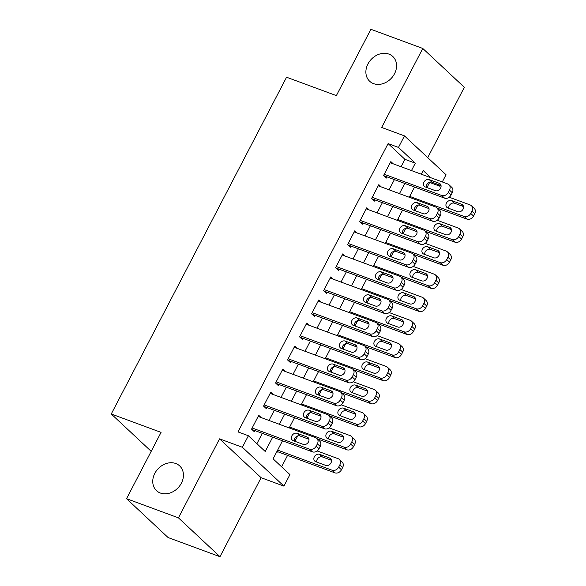 <?xml version="1.0" encoding="UTF-8"?>
<svg xmlns="http://www.w3.org/2000/svg" width="586" height="586" viewBox="0 0 586 586"><rect width="100%" height="100%" fill="white"/><g stroke="black" fill="none" stroke-linecap="round" stroke-linejoin="round"><path stroke-width="0.88" d="M175.778 463.519A16.943 13.793 133.1 0 1 179.668 465.907A16.943 13.793 133.1 0 1 179.931 485.545A16.943 13.793 133.1 0 1 160.41 493.046A16.943 13.793 133.1 0 1 156.521 490.665A16.943 13.793 133.1 0 1 156.257 471.019A16.943 13.793 133.1 0 1 175.778 463.519M388.906 54.102A16.943 13.793 133.1 0 1 392.796 56.483A16.943 13.793 133.1 0 1 393.067 76.129A16.943 13.793 133.1 0 1 373.538 83.63A16.943 13.793 133.1 0 1 369.649 81.242A16.943 13.793 133.1 0 1 369.385 61.603A16.943 13.793 133.1 0 1 388.906 54.102M282.496 440.782L273.091 458.845L289.938 474.594L283.932 486.131L242.384 447.279L248.383 435.742L265.231 451.491L272.688 437.163M261.107 477.7L219.552 438.848L178.43 517.848L126.547 498.693L168.094 537.545L219.984 556.7L261.107 477.7L283.932 486.131M427.729 157.619L464.332 87.307L422.777 48.455L381.654 127.455L404.479 135.886L446.034 174.738L442.284 181.953M440.504 185.359L440.027 186.275L438.108 184.473M426.982 187.579L429.655 182.444L440.027 186.275M281.617 466.815L287.58 455.366M294.897 441.302L297.71 435.911M306.91 418.236L309.716 412.844M318.916 395.169L321.721 389.778M330.922 372.103L333.727 366.711M342.927 349.036L345.74 343.645M354.933 325.97L357.746 320.579M366.946 302.903L369.751 297.512M378.952 279.837L381.757 274.446M390.957 256.771L393.763 251.379M402.963 233.704L405.776 228.313M414.976 210.645L417.781 205.246M178.43 517.848L219.984 556.7M126.547 498.693L161.062 432.38L111.259 413.987L286.561 77.22L336.371 95.613L370.894 29.3L422.777 48.455M261.188 417.576L258.756 415.306L251.555 429.142L254.361 431.772L254.961 430.615M273.193 394.51L270.769 392.239L263.561 406.076L266.366 408.706L266.967 407.548M285.206 371.443L282.774 369.173L275.567 383.017L278.379 385.639L278.973 384.482M297.212 348.377L294.78 346.106L287.572 359.95L290.385 362.573L290.986 361.423M309.218 325.318L306.786 323.04L299.585 336.884L302.391 339.506L302.991 338.356M321.223 302.251L318.791 299.973L311.591 313.818L314.396 316.44L314.997 315.29M333.229 279.185L330.804 276.907L323.597 290.751L326.402 293.374L327.003 292.224M345.242 256.119L342.81 253.848L335.602 267.685L338.415 270.307L339.016 269.157M357.248 233.052L354.816 230.781L347.615 244.618L350.421 247.241L351.021 246.091M369.253 209.986L366.821 207.715L359.621 221.552L362.426 224.174L363.027 223.024M381.259 186.919L378.834 184.649L371.627 198.486L374.432 201.108L375.033 199.958M276.438 452.414L276.826 452.773L277.42 451.616M401.095 166.739L404.948 159.341L388.1 143.592L238.011 431.911L248.383 435.742M256.91 443.712L262.316 433.332M269.011 420.47L274.321 410.266M281.016 397.403L286.327 387.2M293.029 374.337L298.333 364.133M305.035 351.27L310.346 341.067M317.041 328.204L322.351 318M329.046 305.138L334.357 294.934M341.052 282.071L346.363 271.867M353.065 259.005L358.376 248.808M365.071 235.938L370.381 225.742M377.076 212.872L382.387 202.675M389.082 189.805L394.393 179.609M393.272 163.853L390.84 161.582L383.632 175.419L386.445 178.049L387.046 176.891M111.259 413.987L151.195 451.33M219.552 438.848L242.384 447.279M388.1 143.592L398.473 147.423L404.479 135.886M430.922 177.756L423.187 170.519L421.275 174.196M414.573 187.059L409.262 197.262M402.567 210.125L397.257 220.321M390.562 233.191L385.251 243.388M378.556 256.258L373.245 266.454M366.543 279.324L361.232 289.521M354.537 302.391L349.227 312.587M342.532 325.457L337.221 335.653M330.526 348.516L325.215 358.72M318.513 371.583L313.21 381.786M306.507 394.649L301.197 404.853M294.502 417.715L289.191 427.919M411.467 170.57L415.32 163.172L398.473 147.423M279.39 424.301L284.701 414.097M291.396 401.234L296.706 391.03M303.401 378.168L308.712 367.964M315.407 355.101L320.718 344.898M327.42 332.035L332.731 321.831M339.426 308.969L344.736 298.765M351.432 285.902L356.742 275.706M363.437 262.836L368.748 252.639M375.45 239.769L380.753 229.573M387.456 216.703L392.767 206.506M399.462 193.636L404.772 183.44M404.948 159.341L415.32 163.172M390.239 162.732L447.726 183.96A5.296 4.314 -46.9 0 1 448.942 184.707A5.296 4.314 -46.9 0 1 449.477 190.106L448.275 192.413A5.296 4.314 -46.9 0 1 441.719 195.497L384.233 174.269M384.013 175.771L444.532 198.119L441.719 195.497M439.17 183.279A4.234 3.45 133.1 0 1 440.145 183.872A4.234 3.45 133.1 0 1 440.211 188.78A4.234 3.45 133.1 0 1 435.332 190.655L425.37 186.978A4.234 3.45 133.1 0 1 424.396 186.385A4.234 3.45 133.1 0 1 424.33 181.477A4.234 3.45 133.1 0 1 429.208 179.602L439.17 183.279L440.804 184.802M426.315 187.33A4.234 3.45 133.1 0 1 427.912 183.235A4.234 3.45 133.1 0 1 432.021 182.224L441.031 185.55M448.942 184.707L451.747 187.33A5.296 4.314 133.1 0 1 452.282 192.728L451.081 195.035A5.296 4.314 133.1 0 1 444.532 198.119M437.376 208.184L466.991 219.12A5.296 4.314 133.1 0 0 473.547 216.036L474.741 213.729A5.296 4.314 133.1 0 0 474.213 208.33L471.4 205.708A5.296 4.314 -46.9 0 0 470.184 204.961L449.22 197.218M471.4 205.708A5.296 4.314 -46.9 0 1 471.935 211.107L470.734 213.414A5.296 4.314 -46.9 0 1 464.185 216.498L409.724 196.383M463.497 206.558L454.48 203.225A4.234 3.45 -46.9 0 0 450.37 204.236A4.234 3.45 -46.9 0 0 448.781 208.33M461.636 204.28L451.674 200.602A4.234 3.45 -46.9 0 0 446.796 202.478A4.234 3.45 -46.9 0 0 446.862 207.385A4.234 3.45 -46.9 0 0 447.829 207.979L457.791 211.663A4.234 3.45 -46.9 0 0 462.676 209.788A4.234 3.45 -46.9 0 0 462.61 204.873A4.234 3.45 -46.9 0 0 461.636 204.28L463.27 205.803M378.234 185.799L435.72 207.026A5.296 4.314 -46.9 0 1 436.936 207.774A5.296 4.314 -46.9 0 1 437.464 213.172L436.27 215.48A5.296 4.314 -46.9 0 1 429.714 218.556L372.227 197.335M372.007 198.837L432.519 221.186L429.714 218.556M427.165 206.345A4.234 3.45 133.1 0 1 428.139 206.939A4.234 3.45 133.1 0 1 428.205 211.846A4.234 3.45 133.1 0 1 423.326 213.722L413.364 210.044A4.234 3.45 133.1 0 1 412.39 209.451A4.234 3.45 133.1 0 1 412.324 204.543A4.234 3.45 133.1 0 1 417.203 202.668L427.165 206.345L428.798 207.869M414.309 210.396A4.234 3.45 133.1 0 1 415.899 206.301A4.234 3.45 133.1 0 1 420.016 205.29L429.025 208.616M436.936 207.774L439.742 210.396A5.296 4.314 133.1 0 1 440.276 215.795L439.075 218.102A5.296 4.314 133.1 0 1 432.519 221.186M366.221 208.865L423.707 230.093A5.296 4.314 -46.9 0 1 424.923 230.84A5.296 4.314 -46.9 0 1 425.458 236.239L424.257 238.546A5.296 4.314 -46.9 0 1 417.708 241.622L360.222 220.402M359.994 221.904L420.514 244.252L417.708 241.622M415.159 229.412A4.234 3.45 133.1 0 1 416.133 230.005A4.234 3.45 133.1 0 1 416.199 234.913A4.234 3.45 133.1 0 1 411.313 236.788L401.351 233.111A4.234 3.45 133.1 0 1 400.385 232.517A4.234 3.45 133.1 0 1 400.319 227.61A4.234 3.45 133.1 0 1 405.197 225.735L415.159 229.412L416.793 230.935M402.304 233.462A4.234 3.45 133.1 0 1 403.893 229.368A4.234 3.45 133.1 0 1 408.002 228.357L417.02 231.682M424.923 230.84L427.736 233.462A5.296 4.314 133.1 0 1 428.271 238.861L427.069 241.168A5.296 4.314 133.1 0 1 420.514 244.252M354.215 231.931L411.702 253.159A5.296 4.314 -46.9 0 1 412.918 253.906A5.296 4.314 -46.9 0 1 413.452 259.305L412.251 261.612A5.296 4.314 -46.9 0 1 405.702 264.689L348.216 243.468M347.989 244.97L408.508 267.319L405.702 264.689M403.153 252.478A4.234 3.45 133.1 0 1 404.12 253.071A4.234 3.45 133.1 0 1 404.193 257.979A4.234 3.45 133.1 0 1 399.308 259.854L389.346 256.177A4.234 3.45 133.1 0 1 388.379 255.584A4.234 3.45 133.1 0 1 388.306 250.669A4.234 3.45 133.1 0 1 393.191 248.794L403.153 252.478L404.787 254.002M390.298 256.529A4.234 3.45 133.1 0 1 391.888 252.434A4.234 3.45 133.1 0 1 395.997 251.423L405.014 254.749M412.918 253.906L415.723 256.529A5.296 4.314 133.1 0 1 416.258 261.927L415.056 264.235A5.296 4.314 133.1 0 1 408.508 267.319M342.209 254.998L399.696 276.226A5.296 4.314 -46.9 0 1 400.912 276.966A5.296 4.314 -46.9 0 1 401.447 282.371L400.245 284.679A5.296 4.314 -46.9 0 1 393.689 287.755L336.203 266.527M335.983 268.036L396.502 290.385L393.689 287.755M391.14 275.545A4.234 3.45 133.1 0 1 392.115 276.138A4.234 3.45 133.1 0 1 392.18 281.046A4.234 3.45 133.1 0 1 387.302 282.921L377.34 279.244A4.234 3.45 133.1 0 1 376.366 278.65A4.234 3.45 133.1 0 1 376.3 273.735A4.234 3.45 133.1 0 1 381.186 271.86L391.14 275.545L392.774 277.068M378.285 279.595A4.234 3.45 133.1 0 1 379.882 275.501A4.234 3.45 133.1 0 1 383.991 274.49L393.008 277.815M400.912 276.966L403.717 279.595A5.296 4.314 133.1 0 1 404.252 284.994L403.051 287.301A5.296 4.314 133.1 0 1 396.502 290.385M425.37 231.25L454.985 242.186A5.296 4.314 133.1 0 0 461.534 239.103L462.735 236.795A5.296 4.314 133.1 0 0 462.2 231.397L459.395 228.774A5.296 4.314 -46.9 0 0 458.179 228.027L437.215 220.285M459.395 228.774A5.296 4.314 -46.9 0 1 459.929 234.173L458.728 236.48A5.296 4.314 -46.9 0 1 452.18 239.557L397.711 219.45M451.491 229.617L442.474 226.291A4.234 3.45 -46.9 0 0 438.365 227.302A4.234 3.45 -46.9 0 0 436.768 231.397M449.63 227.346L439.668 223.669A4.234 3.45 -46.9 0 0 434.783 225.544A4.234 3.45 -46.9 0 0 434.849 230.452A4.234 3.45 -46.9 0 0 435.823 231.045L445.785 234.722A4.234 3.45 -46.9 0 0 450.663 232.847A4.234 3.45 -46.9 0 0 450.597 227.939A4.234 3.45 -46.9 0 0 449.63 227.346L451.257 228.87M413.357 254.317L442.979 265.253A5.296 4.314 133.1 0 0 449.528 262.169L450.729 259.862A5.296 4.314 133.1 0 0 450.195 254.463L447.389 251.841A5.296 4.314 -46.9 0 0 446.173 251.094L425.202 243.351M447.389 251.841A5.296 4.314 -46.9 0 1 447.924 257.239L446.722 259.547A5.296 4.314 -46.9 0 1 440.167 262.623L385.705 242.516M439.478 252.683L430.468 249.358A4.234 3.45 -46.9 0 0 426.359 250.369A4.234 3.45 -46.9 0 0 424.762 254.463M437.617 250.412L427.655 246.735A4.234 3.45 -46.9 0 0 422.777 248.611A4.234 3.45 -46.9 0 0 422.843 253.518A4.234 3.45 -46.9 0 0 423.817 254.112L433.779 257.789A4.234 3.45 -46.9 0 0 438.658 255.914A4.234 3.45 -46.9 0 0 438.592 251.006A4.234 3.45 -46.9 0 0 437.617 250.412L439.251 251.936M401.351 277.383L430.966 288.319A5.296 4.314 133.1 0 0 437.522 285.236L438.724 282.928A5.296 4.314 133.1 0 0 438.189 277.53L435.383 274.907A5.296 4.314 -46.9 0 0 434.167 274.16L413.196 266.418M435.383 274.907A5.296 4.314 -46.9 0 1 435.911 280.306L434.717 282.613A5.296 4.314 -46.9 0 1 428.161 285.69L373.7 265.583M427.472 275.75L418.463 272.424A4.234 3.45 -46.9 0 0 414.346 273.435A4.234 3.45 -46.9 0 0 412.756 277.53M425.612 273.479L415.65 269.802A4.234 3.45 -46.9 0 0 410.771 271.677A4.234 3.45 -46.9 0 0 410.837 276.585A4.234 3.45 -46.9 0 0 411.812 277.178L421.774 280.855A4.234 3.45 -46.9 0 0 426.652 278.98A4.234 3.45 -46.9 0 0 426.586 274.072A4.234 3.45 -46.9 0 0 425.612 273.479L427.245 275.002M389.346 300.45L418.961 311.386A5.296 4.314 133.1 0 0 425.517 308.302L426.718 305.995A5.296 4.314 133.1 0 0 426.183 300.596L423.37 297.974A5.296 4.314 -46.9 0 0 422.154 297.227L401.19 289.484M423.37 297.974A5.296 4.314 -46.9 0 1 423.905 303.372L422.704 305.68A5.296 4.314 -46.9 0 1 416.155 308.756L361.694 288.649M415.467 298.816L406.45 295.49A4.234 3.45 -46.9 0 0 402.34 296.501A4.234 3.45 -46.9 0 0 400.751 300.596M413.606 296.545L403.644 292.861A4.234 3.45 -46.9 0 0 398.766 294.736A4.234 3.45 -46.9 0 0 398.832 299.651A4.234 3.45 -46.9 0 0 399.798 300.244L409.76 303.922A4.234 3.45 -46.9 0 0 414.646 302.046A4.234 3.45 -46.9 0 0 414.58 297.139A4.234 3.45 -46.9 0 0 413.606 296.545L415.24 298.069M330.204 278.064L387.69 299.292A5.296 4.314 -46.9 0 1 388.906 300.032A5.296 4.314 -46.9 0 1 389.441 305.438L388.24 307.745A5.296 4.314 -46.9 0 1 381.684 310.822L324.197 289.594M323.977 291.103L384.489 313.451L381.684 310.822M379.135 298.604A4.234 3.45 133.1 0 1 380.109 299.204A4.234 3.45 133.1 0 1 380.175 304.112A4.234 3.45 133.1 0 1 375.296 305.987L365.334 302.31A4.234 3.45 133.1 0 1 364.36 301.717A4.234 3.45 133.1 0 1 364.294 296.802A4.234 3.45 133.1 0 1 369.173 294.926L379.135 298.604L380.768 300.135M366.279 302.662A4.234 3.45 133.1 0 1 367.869 298.567A4.234 3.45 133.1 0 1 371.985 297.556L380.995 300.882M388.906 300.032L391.712 302.662A5.296 4.314 133.1 0 1 392.246 308.06L391.045 310.368A5.296 4.314 133.1 0 1 384.489 313.451M377.34 323.516L406.955 334.452A5.296 4.314 133.1 0 0 413.504 331.368L414.705 329.061A5.296 4.314 133.1 0 0 414.17 323.662L411.365 321.033A5.296 4.314 -46.9 0 0 410.149 320.293L389.185 312.55M411.365 321.033A5.296 4.314 -46.9 0 1 411.899 326.439L410.698 328.746A5.296 4.314 -46.9 0 1 404.15 331.822L349.681 311.715M403.461 321.882L394.444 318.557A4.234 3.45 -46.9 0 0 390.335 319.568A4.234 3.45 -46.9 0 0 388.745 323.662M401.6 319.612L391.638 315.927A4.234 3.45 -46.9 0 0 386.753 317.802A4.234 3.45 -46.9 0 0 386.826 322.718A4.234 3.45 -46.9 0 0 387.793 323.311L397.755 326.988A4.234 3.45 -46.9 0 0 402.641 325.113A4.234 3.45 -46.9 0 0 402.567 320.205A4.234 3.45 -46.9 0 0 401.6 319.612L403.234 321.135M318.191 301.131L375.685 322.359A5.296 4.314 -46.9 0 1 376.893 323.098A5.296 4.314 -46.9 0 1 377.428 328.504L376.227 330.812A5.296 4.314 -46.9 0 1 369.678 333.888L312.192 312.66M311.964 314.169L372.484 336.51L369.678 333.888M367.129 321.67A4.234 3.45 133.1 0 1 368.103 322.271A4.234 3.45 133.1 0 1 368.169 327.178A4.234 3.45 133.1 0 1 363.283 329.054L353.329 325.377A4.234 3.45 133.1 0 1 352.354 324.783A4.234 3.45 133.1 0 1 352.289 319.868A4.234 3.45 133.1 0 1 357.167 317.993L367.129 321.67L368.762 323.201M354.274 325.728A4.234 3.45 133.1 0 1 355.863 321.633A4.234 3.45 133.1 0 1 359.972 320.623L368.99 323.948M376.893 323.098L379.706 325.728A5.296 4.314 133.1 0 1 380.241 331.127L379.039 333.434A5.296 4.314 133.1 0 1 372.484 336.51M365.327 346.582L394.949 357.511A5.296 4.314 133.1 0 0 401.498 354.435L402.699 352.127A5.296 4.314 133.1 0 0 402.164 346.729L399.359 344.099A5.296 4.314 -46.9 0 0 398.143 343.359L377.172 335.617M399.359 344.099A5.296 4.314 -46.9 0 1 399.894 349.505L398.692 351.812A5.296 4.314 -46.9 0 1 392.137 354.889L337.675 334.782M391.455 344.949L382.438 341.623A4.234 3.45 -46.9 0 0 378.329 342.634A4.234 3.45 -46.9 0 0 376.732 346.729M389.587 342.671L379.633 338.994A4.234 3.45 -46.9 0 0 374.747 340.869A4.234 3.45 -46.9 0 0 374.813 345.784A4.234 3.45 -46.9 0 0 375.787 346.377L385.749 350.054A4.234 3.45 -46.9 0 0 390.628 348.179A4.234 3.45 -46.9 0 0 390.562 343.271A4.234 3.45 -46.9 0 0 389.587 342.671L391.221 344.202M306.185 324.197L363.672 345.425A5.296 4.314 -46.9 0 1 364.888 346.165A5.296 4.314 -46.9 0 1 365.422 351.571L364.221 353.871A5.296 4.314 -46.9 0 1 357.672 356.955L300.186 335.727M299.959 337.236L360.478 359.577L357.672 356.955M355.123 344.736A4.234 3.45 133.1 0 1 356.098 345.337A4.234 3.45 133.1 0 1 356.163 350.245A4.234 3.45 133.1 0 1 351.278 352.12L341.316 348.443A4.234 3.45 133.1 0 1 340.349 347.842A4.234 3.45 133.1 0 1 340.276 342.935A4.234 3.45 133.1 0 1 345.161 341.059L355.123 344.736L356.757 346.267M342.268 348.795A4.234 3.45 133.1 0 1 343.857 344.7A4.234 3.45 133.1 0 1 347.967 343.689L356.984 347.015M364.888 346.165L367.693 348.795A5.296 4.314 133.1 0 1 368.228 354.193L367.026 356.5A5.296 4.314 133.1 0 1 360.478 359.577M353.321 369.641L382.936 380.578A5.296 4.314 133.1 0 0 389.492 377.501L390.694 375.194A5.296 4.314 133.1 0 0 390.159 369.795L387.353 367.166A5.296 4.314 -46.9 0 0 386.137 366.426L365.166 358.683M387.353 367.166A5.296 4.314 -46.9 0 1 387.888 372.571L386.687 374.872A5.296 4.314 -46.9 0 1 380.131 377.955L325.67 357.848M379.442 368.015L370.433 364.69A4.234 3.45 -46.9 0 0 366.316 365.701A4.234 3.45 -46.9 0 0 364.726 369.795M377.582 365.737L367.62 362.06A4.234 3.45 -46.9 0 0 362.741 363.935A4.234 3.45 -46.9 0 0 362.807 368.85A4.234 3.45 -46.9 0 0 363.781 369.444L373.743 373.121A4.234 3.45 -46.9 0 0 378.622 371.246A4.234 3.45 -46.9 0 0 378.556 366.338A4.234 3.45 -46.9 0 0 377.582 365.737L379.215 367.268M294.179 347.264L351.666 368.484A5.296 4.314 -46.9 0 1 352.882 369.231A5.296 4.314 -46.9 0 1 353.417 374.63L352.215 376.937A5.296 4.314 -46.9 0 1 345.659 380.021L288.173 358.793M287.953 360.302L348.472 382.643L345.659 380.021M343.118 367.803A4.234 3.45 133.1 0 1 344.085 368.404A4.234 3.45 133.1 0 1 344.15 373.311A4.234 3.45 133.1 0 1 339.272 375.187L329.31 371.509A4.234 3.45 133.1 0 1 328.336 370.909A4.234 3.45 133.1 0 1 328.27 366.001A4.234 3.45 133.1 0 1 333.156 364.126L343.118 367.803L344.744 369.334M330.255 371.861A4.234 3.45 133.1 0 1 331.852 367.766A4.234 3.45 133.1 0 1 335.961 366.755L344.978 370.081M352.882 369.231L355.687 371.861A5.296 4.314 133.1 0 1 356.222 377.259L355.021 379.567A5.296 4.314 133.1 0 1 348.472 382.643M341.316 392.708L370.931 403.644A5.296 4.314 133.1 0 0 377.487 400.568L378.688 398.26A5.296 4.314 133.1 0 0 378.153 392.862L375.34 390.232A5.296 4.314 -46.9 0 0 374.132 389.485L353.16 381.75M375.34 390.232A5.296 4.314 -46.9 0 1 375.875 395.638L374.674 397.938A5.296 4.314 -46.9 0 1 368.125 401.022L313.664 380.915M367.437 391.082L358.42 387.756A4.234 3.45 -46.9 0 0 354.31 388.767A4.234 3.45 -46.9 0 0 352.721 392.862M365.576 388.804L355.614 385.127A4.234 3.45 -46.9 0 0 350.736 387.002A4.234 3.45 -46.9 0 0 350.802 391.909A4.234 3.45 -46.9 0 0 351.776 392.51L361.73 396.187A4.234 3.45 -46.9 0 0 366.616 394.312A4.234 3.45 -46.9 0 0 366.55 389.404A4.234 3.45 -46.9 0 0 365.576 388.804L367.21 390.335M282.174 370.33L339.66 391.551A5.296 4.314 -46.9 0 1 340.876 392.298A5.296 4.314 -46.9 0 1 341.411 397.696L340.21 400.004A5.296 4.314 -46.9 0 1 333.654 403.087L276.167 381.86M275.947 383.369L336.467 405.71L333.654 403.087M331.105 390.869A4.234 3.45 133.1 0 1 332.079 391.47A4.234 3.45 133.1 0 1 332.145 396.378A4.234 3.45 133.1 0 1 327.266 398.253L317.304 394.576A4.234 3.45 133.1 0 1 316.33 393.975A4.234 3.45 133.1 0 1 316.264 389.067A4.234 3.45 133.1 0 1 321.143 387.192L331.105 390.869L332.738 392.4M318.249 394.92A4.234 3.45 133.1 0 1 319.839 390.833A4.234 3.45 133.1 0 1 323.955 389.815L332.965 393.147M340.876 392.298L343.682 394.92A5.296 4.314 133.1 0 1 344.216 400.326L343.015 402.633A5.296 4.314 133.1 0 1 336.467 405.71M270.168 393.396L327.655 414.617A5.296 4.314 -46.9 0 1 328.863 415.364A5.296 4.314 -46.9 0 1 329.398 420.763L328.197 423.07A5.296 4.314 -46.9 0 1 321.648 426.154L264.161 404.926M263.934 406.435L324.454 428.776L321.648 426.154M319.099 413.936A4.234 3.45 133.1 0 1 320.073 414.536A4.234 3.45 133.1 0 1 320.139 419.444A4.234 3.45 133.1 0 1 315.261 421.319L305.299 417.642A4.234 3.45 133.1 0 1 304.324 417.042A4.234 3.45 133.1 0 1 304.259 412.134A4.234 3.45 133.1 0 1 309.137 410.259L319.099 413.936L320.732 415.459M306.244 417.986A4.234 3.45 133.1 0 1 307.833 413.899A4.234 3.45 133.1 0 1 311.942 412.881L320.96 416.214M328.863 415.364L331.676 417.986A5.296 4.314 133.1 0 1 332.211 423.392L331.009 425.7A5.296 4.314 133.1 0 1 324.454 428.776M329.31 415.774L358.925 426.711A5.296 4.314 133.1 0 0 365.474 423.634L366.675 421.327A5.296 4.314 133.1 0 0 366.14 415.928L363.335 413.298A5.296 4.314 -46.9 0 0 362.119 412.551L341.155 404.809M363.335 413.298A5.296 4.314 -46.9 0 1 363.869 418.697L362.668 421.004A5.296 4.314 -46.9 0 1 356.12 424.088L301.651 403.981M355.431 414.148L346.414 410.815A4.234 3.45 -46.9 0 0 342.305 411.833A4.234 3.45 -46.9 0 0 340.715 415.921M353.57 411.87L343.608 408.193A4.234 3.45 -46.9 0 0 338.723 410.068A4.234 3.45 -46.9 0 0 338.796 414.976A4.234 3.45 -46.9 0 0 339.763 415.577L349.725 419.254A4.234 3.45 -46.9 0 0 354.611 417.378A4.234 3.45 -46.9 0 0 354.545 412.471A4.234 3.45 -46.9 0 0 353.57 411.87L355.204 413.401M317.297 438.841L346.919 449.777A5.296 4.314 133.1 0 0 353.468 446.7L354.669 444.393A5.296 4.314 133.1 0 0 354.134 438.987L351.329 436.365A5.296 4.314 -46.9 0 0 350.113 435.618L329.149 427.875M351.329 436.365A5.296 4.314 -46.9 0 1 351.864 441.763L350.662 444.071A5.296 4.314 -46.9 0 1 344.107 447.155L289.645 427.04M343.425 437.215L334.408 433.882A4.234 3.45 -46.9 0 0 330.299 434.9A4.234 3.45 -46.9 0 0 328.702 438.987M341.565 434.937L331.603 431.259A4.234 3.45 -46.9 0 0 326.717 433.135A4.234 3.45 -46.9 0 0 326.783 438.042A4.234 3.45 -46.9 0 0 327.757 438.643L337.719 442.32A4.234 3.45 -46.9 0 0 342.598 440.445A4.234 3.45 -46.9 0 0 342.532 435.537A4.234 3.45 -46.9 0 0 341.565 434.937L343.191 436.46M258.155 416.456L315.642 437.683A5.296 4.314 -46.9 0 1 316.858 438.431A5.296 4.314 -46.9 0 1 317.392 443.829L316.191 446.136A5.296 4.314 -46.9 0 1 309.642 449.22L252.156 427.992M251.929 429.501L312.448 451.843L309.642 449.22M307.093 437.002A4.234 3.45 133.1 0 1 308.068 437.596A4.234 3.45 133.1 0 1 308.133 442.511A4.234 3.45 133.1 0 1 303.248 444.386L293.286 440.709A4.234 3.45 133.1 0 1 292.319 440.108A4.234 3.45 133.1 0 1 292.253 435.2A4.234 3.45 133.1 0 1 297.131 433.325L307.093 437.002L308.727 438.526M294.238 441.053A4.234 3.45 133.1 0 1 295.827 436.966A4.234 3.45 133.1 0 1 299.937 435.947L308.954 439.28M316.858 438.431L319.67 441.053A5.296 4.314 133.1 0 1 320.205 446.459L319.004 448.766A5.296 4.314 133.1 0 1 312.448 451.843M276.944 451.44L334.914 472.843A5.296 4.314 133.1 0 0 341.462 469.767L342.663 467.46A5.296 4.314 133.1 0 0 342.129 462.054L339.323 459.431A5.296 4.314 -46.9 0 0 338.107 458.684L317.136 450.942M339.323 459.431A5.296 4.314 -46.9 0 1 339.858 464.83L338.657 467.137A5.296 4.314 -46.9 0 1 332.101 470.221L277.639 450.107M331.412 460.281L322.403 456.948A4.234 3.45 -46.9 0 0 318.286 457.966A4.234 3.45 -46.9 0 0 316.696 462.054M329.552 458.003L319.59 454.326A4.234 3.45 -46.9 0 0 314.711 456.201A4.234 3.45 -46.9 0 0 314.777 461.109A4.234 3.45 -46.9 0 0 315.751 461.709L325.713 465.387A4.234 3.45 -46.9 0 0 330.592 463.511A4.234 3.45 -46.9 0 0 330.526 458.596A4.234 3.45 -46.9 0 0 329.552 458.003L331.185 459.527M452.282 192.728L449.477 190.106M451.081 195.035L448.275 192.413M429.208 179.602L432.021 182.224M464.185 216.498L466.991 219.12M470.734 213.414L473.547 216.036M471.935 211.107L474.741 213.729M454.48 203.225L451.674 200.602M440.276 215.795L437.464 213.172M439.075 218.102L436.27 215.48M417.203 202.668L420.016 205.29M428.271 238.861L425.458 236.239M427.069 241.168L424.257 238.546M405.197 225.735L408.002 228.357M416.258 261.927L413.452 259.305M415.056 264.235L412.251 261.612M393.191 248.794L395.997 251.423M404.252 284.994L401.447 282.371M403.051 287.301L400.245 284.679M381.186 271.86L383.991 274.49M452.18 239.557L454.985 242.186M458.728 236.48L461.534 239.103M459.929 234.173L462.735 236.795M442.474 226.291L439.668 223.669M440.167 262.623L442.979 265.253M446.722 259.547L449.528 262.169M447.924 257.239L450.729 259.862M430.468 249.358L427.655 246.735M428.161 285.69L430.966 288.319M434.717 282.613L437.522 285.236M435.911 280.306L438.724 282.928M418.463 272.424L415.65 269.802M416.155 308.756L418.961 311.386M422.704 305.68L425.517 308.302M423.905 303.372L426.718 305.995M406.45 295.49L403.644 292.861M392.246 308.06L389.441 305.438M391.045 310.368L388.24 307.745M369.173 294.926L371.985 297.556M404.15 331.822L406.955 334.452M410.698 328.746L413.504 331.368M411.899 326.439L414.705 329.061M394.444 318.557L391.638 315.927M380.241 331.127L377.428 328.504M379.039 333.434L376.227 330.812M357.167 317.993L359.972 320.623M392.137 354.889L394.949 357.511M398.692 351.812L401.498 354.435M399.894 349.505L402.699 352.127M382.438 341.623L379.633 338.994M368.228 354.193L365.422 351.571M367.026 356.5L364.221 353.871M345.161 341.059L347.967 343.689M380.131 377.955L382.936 380.578M386.687 374.872L389.492 377.501M387.888 372.571L390.694 375.194M370.433 364.69L367.62 362.06M356.222 377.259L353.417 374.63M355.021 379.567L352.215 376.937M333.156 364.126L335.961 366.755M368.125 401.022L370.931 403.644M374.674 397.938L377.487 400.568M375.875 395.638L378.688 398.26M358.42 387.756L355.614 385.127M344.216 400.326L341.411 397.696M343.015 402.633L340.21 400.004M321.143 387.192L323.955 389.815M332.211 423.392L329.398 420.763M331.009 425.7L328.197 423.07M309.137 410.259L311.942 412.881M356.12 424.088L358.925 426.711M362.668 421.004L365.474 423.634M363.869 418.697L366.675 421.327M346.414 410.815L343.608 408.193M344.107 447.155L346.919 449.777M350.662 444.071L353.468 446.7M351.864 441.763L354.669 444.393M334.408 433.882L331.603 431.259M320.205 446.459L317.392 443.829M319.004 448.766L316.191 446.136M297.131 433.325L299.937 435.947M332.101 470.221L334.914 472.843M338.657 467.137L341.462 469.767M339.858 464.83L342.663 467.46M322.403 456.948L319.59 454.326"/></g></svg>
